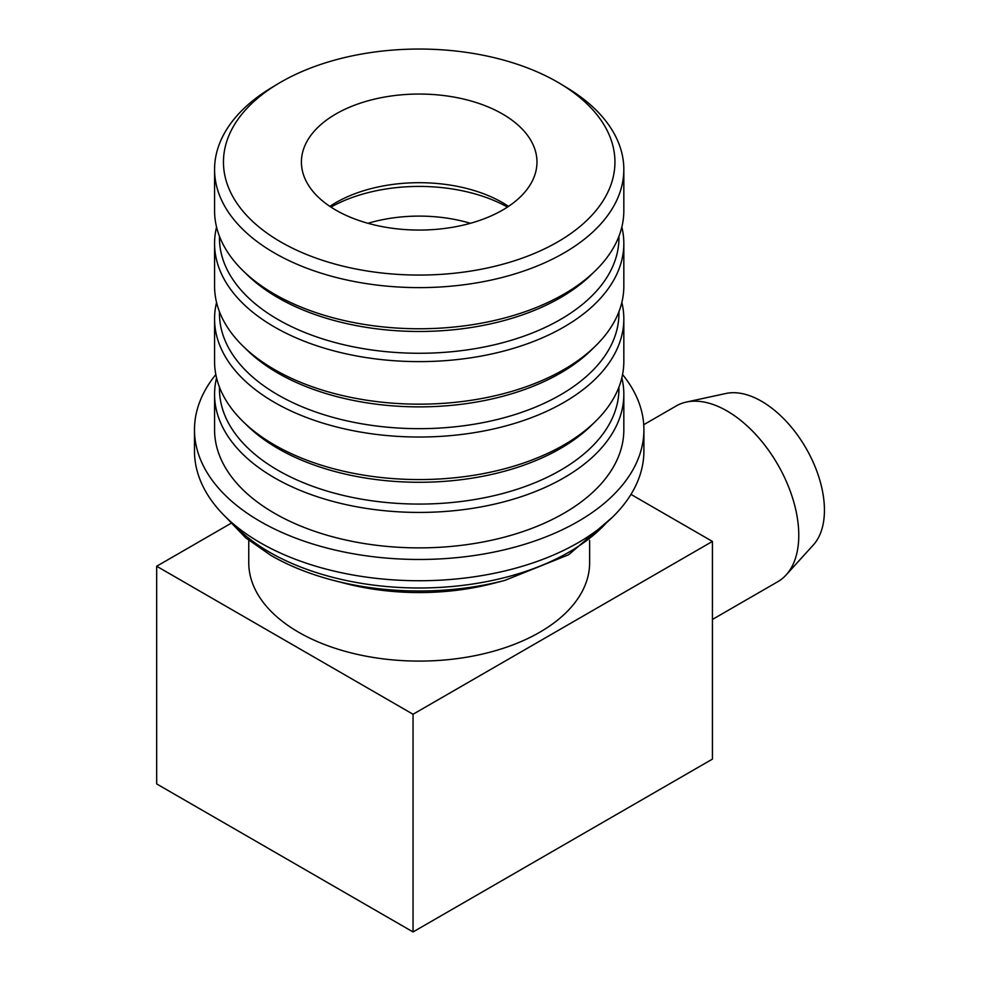 <?xml version="1.0" encoding="UTF-8"?>
<svg xmlns="http://www.w3.org/2000/svg" width="981" height="981" viewBox="0 0 981 981"><rect width="100%" height="100%" fill="white"/><g stroke="black" fill="none" stroke-linecap="round" stroke-linejoin="round"><path stroke-width="1.47" d="M643.744 424.699L676.265 405.926A101.497 58.602 60 0 1 686.332 402.063L725.915 393.479A88.928 51.343 60 0 1 761.55 401.266A88.928 51.343 60 0 1 817.21 472.217A88.928 51.343 60 0 1 813.359 544.946L786.149 574.927A101.497 58.602 60 0 1 777.761 581.721L712.427 619.452M686.332 402.063A101.497 58.602 60 0 1 727.007 410.953A101.497 58.602 60 0 1 790.527 491.922A101.497 58.602 60 0 1 786.149 574.927M248.757 540.372L248.757 562.689A170.436 98.394 0 0 0 298.678 632.267A170.436 98.394 0 0 0 484.418 653.604A170.436 98.394 0 0 0 589.63 562.689L589.63 540.372M271.467 555.675A208.916 120.614 0 0 0 333.565 580.409L345.128 583.401A180.712 104.329 0 0 0 493.259 583.401L504.823 580.409L568.612 554.768L612.414 517.245M215.832 374.546A224.71 129.737 0 0 0 194.483 429.739L194.483 451.015A224.71 129.737 0 0 0 260.296 542.751A224.71 129.737 0 0 0 505.19 570.868A224.71 129.737 0 0 0 643.904 451.015L643.904 429.739A224.71 129.737 0 0 0 622.555 374.546M194.483 429.739A224.71 129.737 0 0 0 260.296 521.475A224.71 129.737 0 0 0 505.19 549.593A224.71 129.737 0 0 0 643.904 429.739M216.556 377.857A204.624 118.137 0 0 0 214.569 394.288L214.569 429.739A204.624 118.137 0 0 0 274.496 513.271A204.624 118.137 0 0 0 497.502 538.888A204.624 118.137 0 0 0 623.83 429.739L623.83 394.288A204.624 118.137 0 0 0 621.844 377.857M214.569 394.288A204.624 118.137 0 0 0 274.496 477.821A204.624 118.137 0 0 0 497.502 503.437A204.624 118.137 0 0 0 623.83 394.288M216.556 302.455A204.624 118.137 0 0 0 214.569 318.886L214.569 361.425A204.624 118.137 0 0 0 274.496 444.969A204.624 118.137 0 0 0 497.502 470.573A204.624 118.137 0 0 0 623.83 361.425L623.83 318.886A204.624 118.137 0 0 0 621.844 302.455M214.569 318.886A204.624 118.137 0 0 0 274.496 402.418A204.624 118.137 0 0 0 497.502 428.035A204.624 118.137 0 0 0 623.83 318.886M216.556 227.052A204.624 118.137 0 0 0 214.569 243.484L214.569 286.023A204.624 118.137 0 0 0 274.496 369.567A204.624 118.137 0 0 0 497.502 395.171A204.624 118.137 0 0 0 623.83 286.023L623.83 243.484A204.624 118.137 0 0 0 621.844 227.052M214.569 243.484A204.624 118.137 0 0 0 274.496 327.016A204.624 118.137 0 0 0 497.502 352.633A204.624 118.137 0 0 0 623.83 243.484M277.672 83.986L271.247 87.861A204.624 118.137 0 0 0 214.569 169.48L214.569 210.621A204.624 118.137 0 0 0 274.496 294.165A204.624 118.137 0 0 0 497.502 319.769A204.624 118.137 0 0 0 623.83 210.621L623.83 169.48A204.624 118.137 0 0 0 567.141 87.861L560.715 83.986A195.746 113.011 0 0 0 557.613 82.146A195.746 113.011 0 0 0 277.672 83.986A195.746 113.011 0 0 0 280.787 241.964A195.746 113.011 0 0 0 556.031 242.871A195.746 113.011 0 0 0 560.715 83.986M214.569 169.48A204.624 118.137 0 0 0 274.496 253.012A204.624 118.137 0 0 0 497.502 278.629A204.624 118.137 0 0 0 623.83 169.48M502.48 113.968A117.781 68.008 0 0 0 374.117 99.228A117.781 68.008 0 0 0 301.412 162.061A117.781 68.008 0 0 0 335.907 210.142A117.781 68.008 0 0 0 464.271 224.882A117.781 68.008 0 0 0 536.975 162.061A117.781 68.008 0 0 0 502.48 113.968M508.526 206.378A117.781 68.008 0 0 0 502.48 202.613A117.781 68.008 0 0 0 329.861 206.378M507.459 207.089A126.696 73.146 0 0 0 330.94 207.089M470.39 223.3A111.344 64.28 0 0 0 368.01 223.3M630.967 494.399L712.427 541.426L712.427 759.11L413.05 931.95L156.678 783.929L156.678 566.233L230.94 523.364M712.427 541.426L413.05 714.254L156.678 566.233M413.05 931.95L413.05 714.254M225.973 517.245L245.434 537.625L270.989 555.467C289.285 566 310.143 574.314 333.565 580.409A208.916 120.614 0 0 0 504.823 580.409M231.749 522.554A211.688 122.22 0 0 0 269.517 552.193A211.688 122.22 0 0 0 606.65 522.554M219.45 387.09L219.45 388.746A199.744 115.317 0 0 0 277.954 470.291A199.744 115.317 0 0 0 495.638 495.295A199.744 115.317 0 0 0 618.937 388.746L618.937 387.09M245.287 423.682A199.744 115.317 0 0 0 277.954 448.501A199.744 115.317 0 0 0 593.113 423.682M219.45 311.688L219.45 313.344A199.744 115.317 0 0 0 277.954 394.889A199.744 115.317 0 0 0 495.638 419.893A199.744 115.317 0 0 0 618.937 313.344L618.937 311.688M245.287 348.28A199.744 115.317 0 0 0 277.954 373.099A199.744 115.317 0 0 0 593.113 348.28M219.45 236.286L219.45 237.942A199.744 115.317 0 0 0 277.954 319.487A199.744 115.317 0 0 0 495.638 344.49A199.744 115.317 0 0 0 618.937 237.942L618.937 236.286M245.287 272.877A199.744 115.317 0 0 0 277.954 297.697A199.744 115.317 0 0 0 593.113 272.877"/></g></svg>
